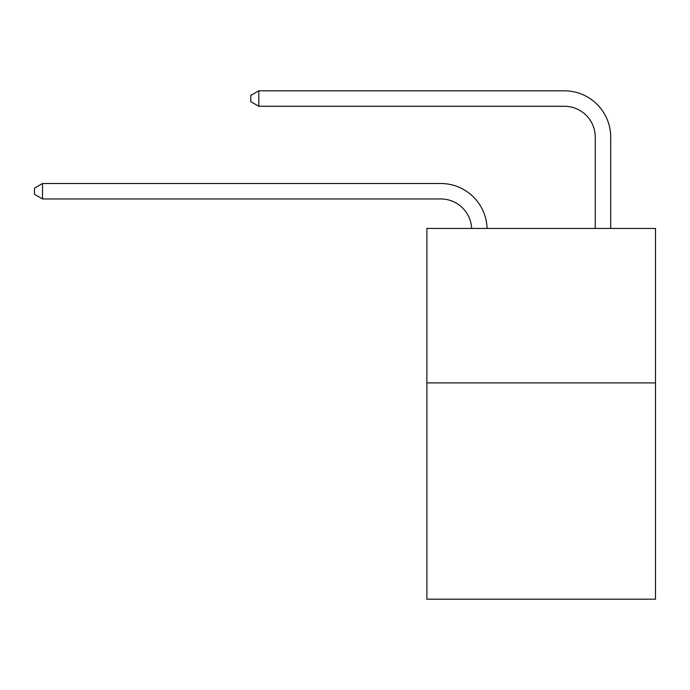 <?xml version="1.0" encoding="UTF-8"?>
<svg xmlns="http://www.w3.org/2000/svg" width="690" height="690" viewBox="0 0 690 690"><rect width="100%" height="100%" fill="white"/><g stroke="black" fill="none" stroke-linecap="round" stroke-linejoin="round"><path stroke-width="1.03" d="M655.5 382.907L655.5 599.179L426.877 599.179L426.877 228.433L655.5 228.433L655.5 382.907L426.877 382.907M471.641 228.433A30.895 30.895 0 0 0 440.772 198.953A30.895 30.895 0 0 1 471.641 228.433A30.895 30.895 0 0 0 440.772 198.953A30.895 30.895 0 0 1 471.641 228.433A30.895 30.895 0 0 0 440.772 198.953A30.895 30.895 0 0 1 471.641 228.433A30.895 30.895 0 0 0 440.772 198.953A30.895 30.895 0 0 1 471.641 228.433A30.895 30.895 0 0 0 440.772 198.953A30.895 30.895 0 0 1 471.641 228.433A30.895 30.895 0 0 0 440.772 198.953A30.895 30.895 0 0 1 471.641 228.433A30.895 30.895 0 0 0 440.772 198.953A30.895 30.895 0 0 1 471.641 228.433A30.895 30.895 0 0 0 440.772 198.953A30.895 30.895 0 0 1 471.641 228.433A30.895 30.895 0 0 0 440.772 198.953A30.895 30.895 0 0 1 471.641 228.433A30.895 30.895 0 0 0 440.772 198.953A30.895 30.895 0 0 1 471.641 228.433A30.895 30.895 0 0 0 440.772 198.953A30.895 30.895 0 0 1 471.641 228.433A30.895 30.895 0 0 0 440.772 198.953L42.53 198.953L34.5 194.321L34.5 188.146L42.53 183.506L440.772 183.506A46.342 46.342 0 0 1 487.097 228.433M595.254 228.433L595.254 137.163A30.895 30.895 0 0 0 564.36 106.269L258.802 106.269L250.772 101.637L250.772 95.453L258.802 90.821L564.36 90.821A46.342 46.342 0 0 1 610.702 137.163L610.702 228.433M42.53 183.506L440.772 183.506L42.53 183.506L440.772 183.506L42.53 183.506L440.772 183.506L42.53 183.506L440.772 183.506L42.53 183.506L440.772 183.506L42.53 183.506L440.772 183.506L42.53 183.506L440.772 183.506L42.53 183.506L440.772 183.506L42.53 183.506L440.772 183.506L42.53 183.506L440.772 183.506L42.53 183.506L440.772 183.506L42.53 183.506L42.53 198.953M595.254 137.163A30.895 30.895 0 0 0 564.36 106.269A30.895 30.895 0 0 1 595.254 137.163A30.895 30.895 0 0 0 564.36 106.269A30.895 30.895 0 0 1 595.254 137.163A30.895 30.895 0 0 0 564.36 106.269A30.895 30.895 0 0 1 595.254 137.163A30.895 30.895 0 0 0 564.36 106.269A30.895 30.895 0 0 1 595.254 137.163A30.895 30.895 0 0 0 564.36 106.269A30.895 30.895 0 0 1 595.254 137.163A30.895 30.895 0 0 0 564.36 106.269A30.895 30.895 0 0 1 595.254 137.163A30.895 30.895 0 0 0 564.36 106.269A30.895 30.895 0 0 1 595.254 137.163A30.895 30.895 0 0 0 564.36 106.269A30.895 30.895 0 0 1 595.254 137.163A30.895 30.895 0 0 0 564.36 106.269A30.895 30.895 0 0 1 595.254 137.163A30.895 30.895 0 0 0 564.36 106.269A30.895 30.895 0 0 1 595.254 137.163A30.895 30.895 0 0 0 564.36 106.269A30.895 30.895 0 0 1 595.254 137.163M258.802 90.821L564.36 90.821L258.802 90.821L564.36 90.821L258.802 90.821L564.36 90.821L258.802 90.821L564.36 90.821L258.802 90.821L564.36 90.821L258.802 90.821L564.36 90.821L258.802 90.821L564.36 90.821L258.802 90.821L564.36 90.821L258.802 90.821L564.36 90.821L258.802 90.821L564.36 90.821L258.802 90.821L564.36 90.821L258.802 90.821L258.802 106.269"/></g></svg>
